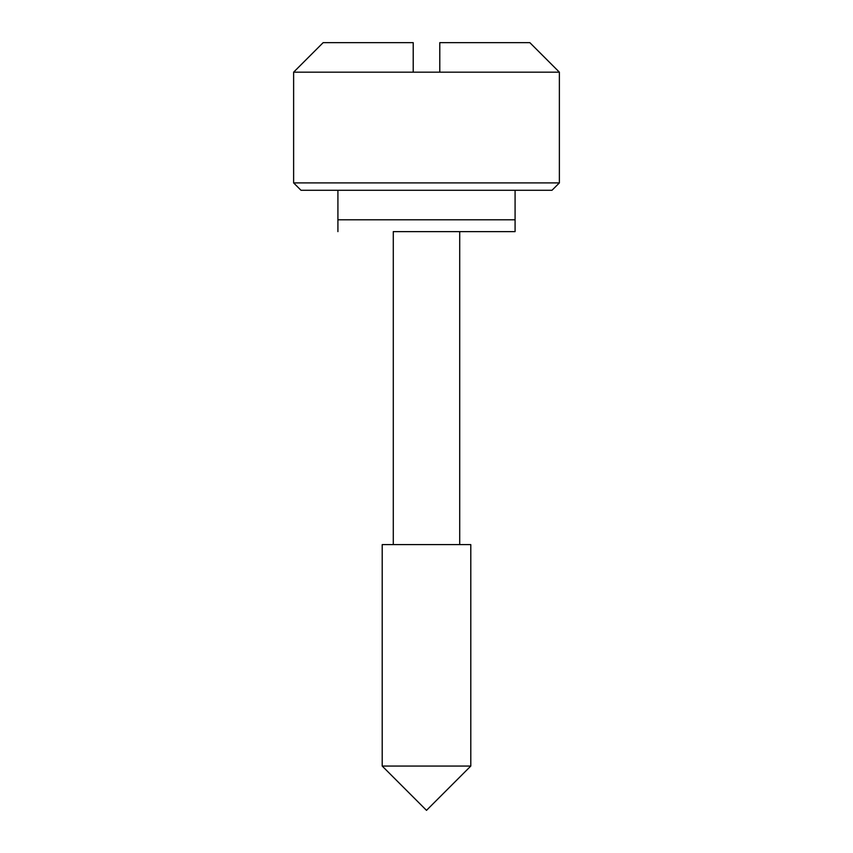 <?xml version="1.0" encoding="UTF-8"?>
<svg xmlns="http://www.w3.org/2000/svg" width="853" height="853" viewBox="0 0 853 853"><rect width="100%" height="100%" fill="white"/><g stroke="black" fill="none" stroke-linecap="round" stroke-linejoin="round"><path stroke-width="1.28" d="M393.286 544.609L393.286 231.621L515.084 231.621L459.714 231.621L459.714 544.609M411.732 231.621L441.268 231.621M515.084 190.283L515.084 219.807L337.916 219.807L515.084 219.807L515.084 231.621M337.916 190.283L337.916 231.621M559.376 182.905L551.987 190.283L301.013 190.283L293.624 182.905L559.376 182.905L559.376 72.174L293.624 72.174L293.624 182.905M382.208 766.058L382.208 544.609L470.792 544.609L470.792 766.058L382.208 766.058L426.5 810.35L470.792 766.058M293.624 72.174L323.159 42.65L413.215 42.65L413.215 72.174L439.785 72.174L439.785 42.65L529.841 42.65L559.376 72.174"/></g></svg>
